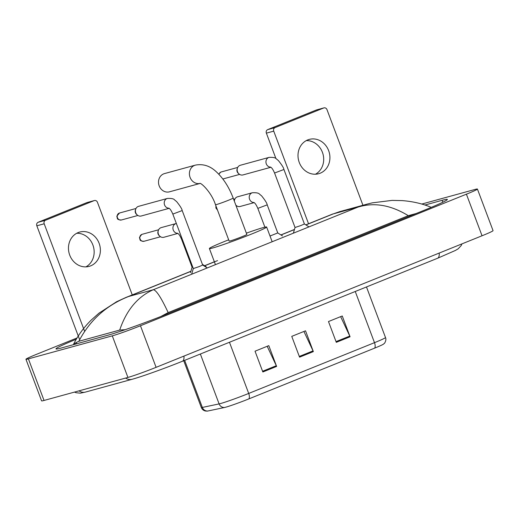 <?xml version="1.0" encoding="UTF-8"?>
<svg xmlns="http://www.w3.org/2000/svg" width="519" height="519" viewBox="0 0 519 519"><rect width="100%" height="100%" fill="white"/><g stroke="black" fill="none" stroke-linecap="round" stroke-linejoin="round"><path stroke-width="0.78" d="M374.601 348.145A5.56 2.53 -112 0 0 374.491 342.67A22.239 1.044 -20.6 0 0 385.5 337.538C386.85 340.419 384.06 344.032 384.268 343.429L383.45 344.149A18.236 0.856 159.4 0 1 374.601 348.145L248.815 398.916A18.236 0.856 159.4 0 1 225.713 407.201A18.236 0.856 159.4 0 1 224.545 407.493L207.782 411.022A18.236 0.856 159.4 0 1 207.211 411.119L205.518 411.029C203.5 410.574 202.099 409.394 201.314 407.493A22.239 1.044 -20.6 0 0 202.345 407.434A5.56 5.307 78.1 0 0 207.782 411.022M340.646 316.635L349.774 336.065A4.45 2.024 68 0 1 350.072 336.779L342.255 315.987L328.482 321.546L336.299 342.339L350.072 336.779M267.188 346.29L276.316 365.713A4.45 2.024 68 0 1 276.621 366.427L268.803 345.635L255.03 351.194L262.848 371.987L276.621 366.427M303.92 331.466L313.041 350.889A4.45 2.024 68 0 1 313.346 351.603L305.529 330.811L291.756 336.37L299.573 357.163L313.346 351.603M421.791 204.051L474.963 189.461A22.239 1.044 159.4 0 1 477.422 189.052L493.05 230.637A22.239 1.044 159.4 0 1 482.047 235.769L156.096 367.335A22.239 1.044 159.4 0 1 127.921 377.436L44.037 400.454A22.239 1.044 159.4 0 1 41.578 400.863L25.95 359.278A22.239 1.044 159.4 0 1 36.953 354.146L77.033 337.966M477.422 189.052A22.239 1.044 159.4 0 1 466.412 194.184L140.461 325.75A22.239 1.044 159.4 0 1 112.286 335.851L28.402 358.863A22.239 1.044 159.4 0 1 25.95 359.278M76.274 339.231A47.813 2.251 -20.6 0 0 56 348.891A47.813 2.251 -20.6 0 0 61.274 348.009L107.881 335.222A47.813 2.251 -20.6 0 0 168.454 313.495L423.705 210.467A47.813 2.251 -20.6 0 0 447.365 199.432A47.813 2.251 -20.6 0 0 442.091 200.321L424.951 205.024M125.682 297.575L128.654 296.485C106.466 305.204 89.865 320.139 78.849 341.288L76.144 342.546L73.419 344.674M366.952 204.162L372.272 202.851L392.053 200.392L402.212 200.606C412.735 201.437 422.291 203.636 430.874 207.198L431.218 207.379M416.186 213.504L408.291 215.677C390.781 204.966 373.985 202.118 357.909 207.133L366.927 204.175L339.705 211.635L333.282 213.893L339.705 211.635M78.849 341.288L119.688 330.084C126.448 310.148 137.645 296.699 153.28 289.732C156.232 290.011 161.195 297.634 168.175 312.594L408.291 215.677M168.175 312.594L160.916 316.48M125.15 329.701L119.688 330.084M78.168 232.583A17.789 15.823 74.7 0 0 69.429 254.284A17.789 15.823 74.7 0 0 89.125 266.377A17.789 15.823 74.7 0 0 90.669 265.851A17.789 15.823 74.7 0 0 99.414 244.151A17.789 15.823 74.7 0 0 79.712 232.058A17.789 15.823 74.7 0 0 78.168 232.583M79.647 339.705L36.836 225.804A2.777 2.472 -105.3 0 1 38.153 222.275L45.51 220.257A2.777 2.472 74.7 0 0 44.193 223.786L84.623 331.336M132.3 295.013L97.449 202.287A2.777 2.472 74.7 0 0 94.173 200.613L86.816 202.637L38.153 222.275M86.816 202.637A2.777 2.472 -105.3 0 1 87.056 202.553L94.419 200.535M94.173 200.613L45.51 220.257M76.702 233.278A17.789 15.823 -105.3 0 1 93.452 246.739A17.789 15.823 -105.3 0 1 85.914 266.87M199.945 183.454A9.452 8.401 -105.3 0 1 189.844 176.674A9.452 8.401 -105.3 0 1 194.567 165.392A9.452 8.401 -105.3 0 1 195.391 165.12L164.484 173.593A9.452 8.401 74.7 0 0 163.66 173.871A9.452 8.401 74.7 0 0 159.022 185.4A9.452 8.401 74.7 0 0 169.486 191.822L199.971 183.46M199.796 183.421C200.821 182.422 211.467 192.199 215.482 204.713L229.158 241.101A9.452 0.448 -20.6 0 0 230.202 240.926A9.452 0.448 -20.6 0 0 240.232 237.397A9.452 0.448 -20.6 0 0 246.856 234.452L233.174 198.057C229.132 187.437 223.689 178.854 216.851 172.308C210.461 166.015 203.305 163.615 195.391 165.12M246.369 233.167A30.576 1.44 159.4 0 1 263.256 227.582A30.576 1.44 159.4 0 1 266.63 227.017A30.576 1.44 159.4 0 1 245.208 236.567A30.576 1.44 159.4 0 1 212.758 247.965A30.576 1.44 159.4 0 1 209.384 248.53A30.576 1.44 159.4 0 1 228.678 239.817M169.025 208.236A5.002 4.45 -105.3 0 1 164.335 204.142A5.002 4.45 -105.3 0 1 166.943 198.589A5.002 4.45 -105.3 0 1 167.202 198.492A5.002 4.45 -105.3 0 1 167.378 198.44C171.367 198.258 173.768 198.745 174.579 199.912L176.629 201.606C180.112 205.933 181.968 208.917 182.195 210.558L202.676 265.04L199.166 266.597L193.308 268.557L172.827 214.081C170.271 208.236 169.194 208.632 168.805 208.1M169.155 208.333L141.226 215.995A5.002 4.45 -105.3 0 1 137.204 214.95A5.002 4.45 -105.3 0 1 135.77 212.835A5.002 4.45 -105.3 0 1 135.654 209.293A5.002 4.45 -105.3 0 1 138.145 206.491A5.002 4.45 -105.3 0 1 138.579 206.341L167.378 198.44M137.204 214.95L136.484 214.302A3.614 3.211 -105.3 0 1 135.446 212.777A3.614 3.211 -105.3 0 1 135.362 210.214L135.654 209.293M270.756 167.17A5.002 4.45 -105.3 0 1 266.065 163.083A5.002 4.45 -105.3 0 1 268.673 157.523A5.002 4.45 -105.3 0 1 268.933 157.432A5.002 4.45 -105.3 0 1 269.108 157.38C273.098 157.192 275.505 157.685 276.316 158.846L278.366 160.54C281.843 164.867 283.698 167.851 283.932 169.492L304.406 223.974L300.903 225.538L295.039 227.497L274.564 173.015C272.001 167.17 270.924 167.566 270.535 167.04M270.886 167.267L242.957 174.929A5.002 4.45 -105.3 0 1 238.935 173.891A5.002 4.45 -105.3 0 1 237.507 171.77A5.002 4.45 -105.3 0 1 237.384 168.227A5.002 4.45 -105.3 0 1 239.875 165.425A5.002 4.45 -105.3 0 1 240.31 165.276L269.108 157.38M238.935 173.891L238.215 173.242A3.614 3.211 -105.3 0 1 237.183 171.711A3.614 3.211 -105.3 0 1 237.092 169.155L237.384 168.227M192.763 267.123L192.088 267.246L181.54 239.175C178.984 233.329 177.9 233.725 177.517 233.2M177.868 233.427L163.868 237.267A5.002 4.45 -105.3 0 1 159.846 236.229A5.002 4.45 -105.3 0 1 158.412 234.108A5.002 4.45 -105.3 0 1 158.295 230.566A5.002 4.45 -105.3 0 1 161.221 227.614L176.356 223.468M159.846 236.229L159.125 235.581A3.614 3.211 -105.3 0 1 158.087 234.05A3.614 3.211 -105.3 0 1 158.003 231.493L158.295 230.566M254.031 202.533A5.002 4.45 -105.3 0 1 249.581 199.238A5.002 4.45 -105.3 0 1 252.215 192.796A5.002 4.45 -105.3 0 1 252.383 192.744C256.38 192.555 258.78 193.049 259.591 194.21L261.641 195.903C265.125 200.23 266.98 203.214 267.207 204.856L277.756 232.927L270.016 236.028M254.167 202.631L240.167 206.471A5.002 4.45 -105.3 0 1 236.145 205.427A5.002 4.45 -105.3 0 1 235.827 205.115M234.354 201.203A5.002 4.45 -105.3 0 1 234.594 199.77A5.002 4.45 -105.3 0 1 237.52 196.818L252.383 192.744M234.244 200.905A3.614 3.211 -105.3 0 1 234.303 200.691L234.594 199.77M307.709 139.929A17.789 15.823 74.7 0 0 298.97 161.63A17.789 15.823 74.7 0 0 318.666 173.722A17.789 15.823 74.7 0 0 320.217 173.197A17.789 15.823 74.7 0 0 328.955 151.503A17.789 15.823 74.7 0 0 309.253 139.41A17.789 15.823 74.7 0 0 307.709 139.929M275.946 158.613L266.377 133.149A2.777 2.472 -105.3 0 1 267.694 129.627L275.057 127.609A2.777 2.472 74.7 0 0 273.734 131.132L308.591 223.858M362.937 205.264L326.989 109.639A2.777 2.472 74.7 0 0 323.72 107.965L316.356 109.983L267.694 129.627M316.356 109.983A2.777 2.472 -105.3 0 1 316.603 109.898L323.96 107.881M323.72 107.965L275.057 127.609M306.242 140.623A17.789 15.823 -105.3 0 1 322.993 154.085A17.789 15.823 -105.3 0 1 315.455 174.215M184.647 360.355L202.345 407.434L219.102 403.905A22.239 1.044 -20.6 0 0 220.53 403.548A22.239 1.044 -20.6 0 0 248.705 393.441A5.56 2.53 68 0 1 248.815 398.916M224.545 407.493A5.56 5.307 78.1 0 1 219.102 403.905L200.353 354.01M229.463 342.261L248.705 393.441L374.491 342.67L355.256 291.49M313.041 350.889L299.301 356.436M276.316 365.713L262.575 371.26M349.774 336.065L336.027 341.612M439.184 253.071A8.894 4.048 68 0 1 437.569 258.261L182.318 361.295A8.894 4.048 68 0 0 183.934 356.099M79.044 390.846A8.894 7.908 74.7 0 0 85.434 392.085L132.034 379.305C141.428 376.775 165.042 368.289 182.318 361.295M125.65 378.066A8.894 7.908 74.7 0 0 132.034 379.305M190.882 271.366L128.654 296.485L153.28 289.732L357.909 207.133L333.282 213.893L305.918 224.935M294.429 229.573L281 234.99M217.513 260.616L204.7 265.793M466.412 194.184L482.047 235.769M28.402 358.863L44.037 400.454M112.286 335.851L127.921 377.436M140.461 325.75L156.096 367.335M442.817 202.241L442.091 200.321M76.611 343.799L76.144 342.546M122.997 330.434L122.743 329.76M44.193 223.786L36.836 225.804M215.482 204.713A9.452 0.448 -20.6 0 0 216.527 204.538A9.452 0.448 -20.6 0 0 228.496 200.243A9.452 0.448 -20.6 0 0 233.174 198.057M119.474 213.024L116.833 216.17L117.359 218.421C117.508 219.381 118.851 219.907 121.381 219.998A3.614 3.211 -105.3 0 1 117.385 217.539A3.614 3.211 -105.3 0 1 119.156 213.134A3.614 3.211 -105.3 0 1 119.474 213.024L135.978 208.495M182.195 210.558L172.827 214.081M223.118 178.932A3.614 3.211 -105.3 0 1 222.839 178.99L239.622 174.403M218.999 174.442A3.614 3.211 -105.3 0 1 220.893 172.068A3.614 3.211 -105.3 0 1 221.204 171.964L237.715 167.436M218.771 174.196L220.809 172.094A3.614 1.641 68 0 1 220.893 172.068M283.932 169.492L274.564 173.015M141.583 234.504A3.614 1.641 68 0 1 141.719 234.432L139.475 237.443L140.007 239.7C140.149 240.66 141.492 241.179 144.029 241.27A3.614 3.211 -105.3 0 1 140.026 238.811A3.614 3.211 -105.3 0 1 141.797 234.406A3.614 3.211 -105.3 0 1 142.115 234.303L158.619 229.774M142.115 234.303L141.719 234.432A3.614 1.641 68 0 1 141.797 234.406M182.214 239.051L181.54 239.175M177.732 233.329A5.002 4.45 -105.3 0 1 173.275 230.034A5.002 4.45 -105.3 0 1 175.915 223.592A5.002 4.45 -105.3 0 1 176.084 223.54M217.331 209.637A3.614 3.211 -105.3 0 1 216.138 206.458M267.207 204.856L257.839 208.379C255.283 202.533 254.206 202.929 253.817 202.397M273.734 131.132L266.377 133.149M385.5 337.538L366.485 286.955M201.314 407.493L183.732 360.718M74.548 392.079L76.001 392.721L80.387 393.168L85.434 392.085M461.949 243.878L461.19 245.584L458.18 248.809L455.41 250.45L437.569 258.261M125.702 297.562L190.921 271.242M204.596 265.722L214.36 261.777M280.896 234.925L294.468 229.443M305.808 224.863L332.802 213.971M125.676 297.575L116.606 301.734L98.908 313.217L91.253 320.035C83.786 327.437 77.837 335.618 73.4 344.564M266.63 227.017L272.164 241.744M209.384 248.53L215.242 264.126M202.669 265.034L207.25 267.947M193.302 268.557L191.745 273.876M121.381 219.998L137.892 215.469M304.406 223.968L308.98 226.881M295.039 227.491L293.482 232.81M221.204 171.964L220.809 172.094M202.404 264.327L206.134 266.701M192.088 267.246L190.531 272.566M144.029 241.27L160.533 236.742M217.5 210.078L215.904 208.022L215.923 205.894M277.756 232.927L282.433 235.905M233.654 199.322L234.919 198.972M264.898 227.166L257.839 208.379M236.203 206.114L236.833 205.946"/></g></svg>

